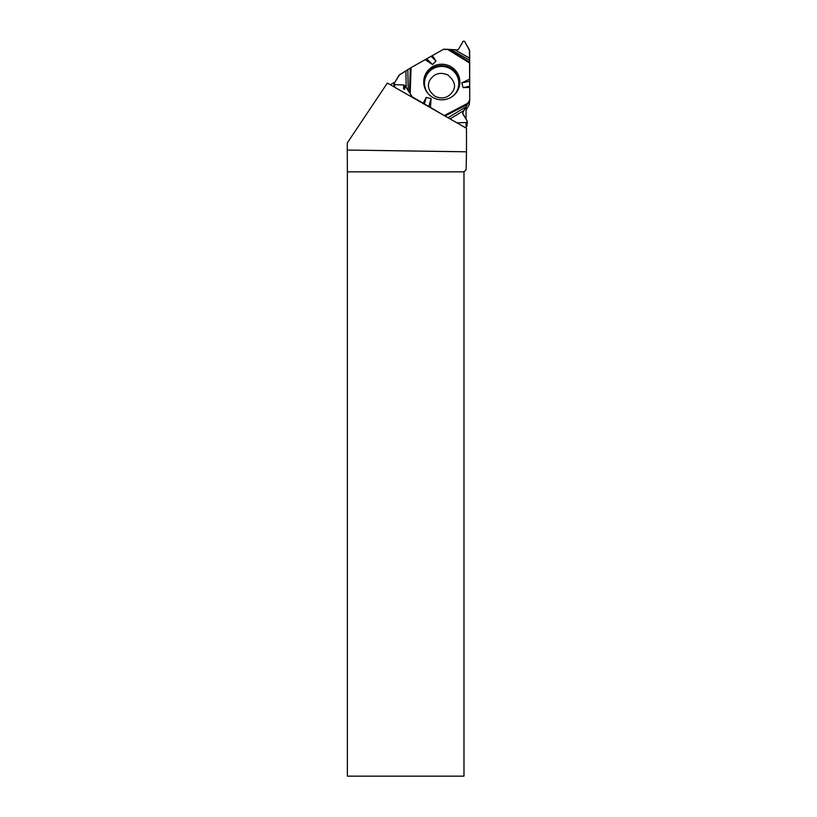 <?xml version="1.0" encoding="UTF-8"?>
<svg xmlns="http://www.w3.org/2000/svg" width="817" height="817" viewBox="0 0 817 817"><rect width="100%" height="100%" fill="white"/><g stroke="black" fill="none" stroke-linecap="round" stroke-linejoin="round"><path stroke-width="1.23" d="M466.078 110.081L469.091 104.954L469.54 100.481L462.626 113.022L467.314 121.355L467.007 125.9A0.797 0.776 -174.3 0 1 466.231 126.604L466.078 126.604M411.104 67.617L410.175 93.7L405.028 85.662L403.874 84.978L394.805 84.651L394.019 83.783L398.962 75.317L411.104 67.617L443.345 49.377A1.471 1.44 5.7 0 1 444.08 49.183L457.357 49.868L458.521 49.194L463.147 41.248L464.516 41.248L469.469 49.898L469.734 99.766A1.471 1.44 5.7 0 1 469.724 99.899L469.285 104.372A1.471 1.44 5.7 0 1 469.091 104.954M466.231 126.604L466.63 122.519L456.877 122.805L466.63 122.519L467.314 121.355L462.8 113.798L462.8 112.491L469.734 99.766L469.663 50.644L464.516 41.248L463.147 41.248L458.521 49.194L457.357 49.868L443.345 49.377L411.104 67.617L399.503 74.807L394.121 83.477L394.805 84.651L403.874 84.978L405.028 85.662L412.309 96.947L446.296 116.76L423.186 103.167L426.27 97.417L431.09 98.612L430.467 107.323M410.175 93.7L411.768 96.416A1.471 1.44 5.7 0 0 412.309 96.947L423.186 103.167M469.54 100.481A1.471 1.44 5.7 0 0 469.724 99.899M469.714 86.224L463.127 87.613L469.734 87.378M463.127 87.613L461.758 82.905L469.704 81.22M469.734 79.106L461.758 82.905M431.233 56.424L435.982 61.05L432.459 55.536M435.982 61.05L432.54 64.563L426.801 58.967M425.187 59.651L432.54 64.563M450.831 66.637A18.076 17.8 -174.3 0 1 440.036 99.735A18.076 17.8 -174.3 0 1 430.457 68.128A18.076 17.8 -174.3 0 1 450.831 66.637M428.802 106.639L431.09 98.612M424.37 104.065L426.27 97.417M466.63 122.519L467.416 121.804M347.276 142.975L387.34 83.058L466.487 128.3L466.487 151.809L347.266 150.042L347.276 142.975M466.487 151.809L466.129 169.701L463.974 171.856L347.368 171.856L347.266 150.042M463.974 171.856L463.974 776.15L347.368 776.15L347.368 171.856M466.078 128.065L466.078 122.53M466.078 119.292L466.078 106.71M394.958 82.078L390.271 84.733M463.985 110.489L450.044 118.904M447.992 117.73L466.007 106.853M454.998 49.868L469.642 58.191M469.652 60.244L450.994 49.643M406.212 87.674L405.916 71.396M407.857 70.16L408.245 90.901M462.698 113.573L462.8 112.491M428.261 93.781A17.137 16.871 -174.3 0 1 450.238 68.72A17.137 16.871 -174.3 0 1 452.761 96.202M394.805 84.651L394.55 87.184M403.496 88.818L403.874 84.978M404.65 89.482L405.028 85.662M411.707 96.988L411.768 96.416M467.947 103.187L444.55 115.381M447.256 49.194L469.734 63.093M467.222 104.474L445.306 115.891M424.728 87.838A17.657 17.392 -174.3 0 1 450.524 68.015A17.657 17.392 -174.3 0 1 457.387 91.065M448.676 49.275L469.724 62.286M409.46 92.556L410.328 68.128M447.971 75.052C454.293 80.454 456.029 85.703 453.2 90.82C448.707 97.734 442.702 99.603 435.206 96.406C428.731 91.433 426.893 86.112 429.691 80.434C434.184 73.459 440.281 71.661 447.971 75.052M394.019 83.783L393.733 86.714"/></g></svg>
